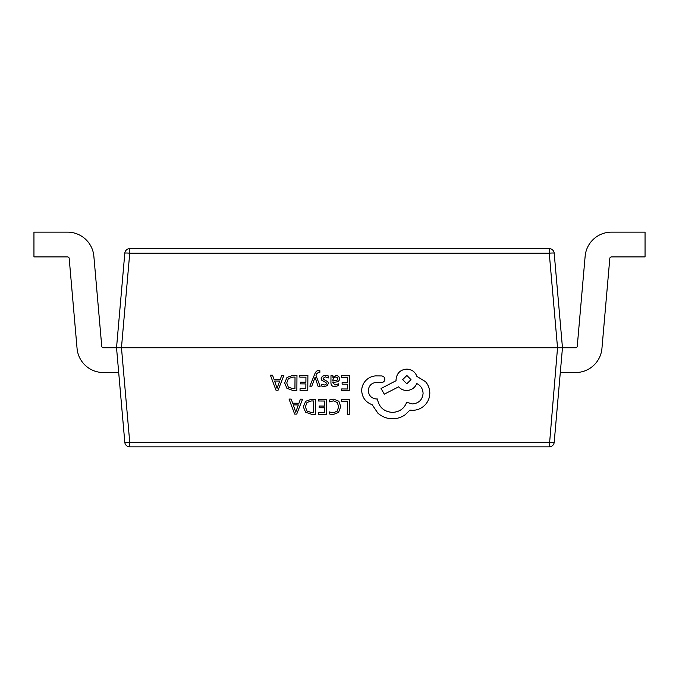 <?xml version="1.0" encoding="UTF-8"?>
<svg xmlns="http://www.w3.org/2000/svg" width="679" height="679" viewBox="0 0 679 679"><rect width="100%" height="100%" fill="white"/><g stroke="black" fill="none" stroke-linecap="round" stroke-linejoin="round"><path stroke-width="1.02" d="M429.807 393.209C429.79 388.812 428.322 384.934 425.41 381.581L416.898 376.412C415.209 371.863 411.839 369.427 406.806 369.104C400.304 369.682 396.723 373.204 396.052 379.671L396.044 380.732L381.038 388.498L384.306 394.168L398.666 386.818C400.678 389.152 403.343 390.383 406.653 390.493C411.55 390.204 414.911 387.887 416.745 383.542C420.734 385.502 422.847 388.778 423.085 393.37L423.085 393.362C422.414 399.829 418.824 403.351 412.323 403.92L406.679 402.291C404.209 408.656 399.413 412.026 392.292 412.399C383.898 411.635 378.941 407.162 377.431 398.997L376.582 398.989C371.506 398.471 368.756 395.687 368.307 390.629C368.714 385.859 371.303 383.109 376.056 382.404L381.505 382.549C383.516 382.362 384.628 381.275 384.84 379.272C384.67 377.363 383.652 376.251 381.768 375.937L375.462 375.894C371.634 376.242 368.383 377.813 365.709 380.613C363.087 383.482 361.746 386.843 361.686 390.688L361.686 390.705C362.17 397.588 365.658 402.257 372.16 404.718L377.872 413.163C382.039 416.796 386.869 418.671 392.352 418.799C397.105 418.782 401.391 417.424 405.202 414.742L409.929 410.091L412.391 410.32C417.118 410.303 421.226 408.631 424.706 405.304C428.008 401.976 429.705 397.945 429.807 393.209L429.815 393.09M384.84 379.247L384.84 379.247C384.67 377.371 383.652 376.268 381.768 375.954L375.462 375.911C371.634 376.251 368.383 377.83 365.709 380.63C363.087 383.499 361.746 386.86 361.686 390.705M429.807 393.192C429.79 388.795 428.322 384.917 425.41 381.564L416.898 376.395C415.209 371.846 411.839 369.41 406.806 369.096C400.304 369.665 396.723 373.187 396.052 379.654L396.044 380.724L381.038 388.498M319.86 370.683L318.646 370.522C317 370.513 315.718 371.642 314.793 373.917L309.836 386.173L311.788 386.198L315.064 377.303L318.035 386.241L320.14 386.258L316.007 375.555L316.847 373.628L318.782 372.134L319.851 372.355L319.86 370.683L318.646 370.505C317 370.496 315.718 371.625 314.793 373.9L309.836 386.173M328.373 383.397L327.847 381.734L323.586 379.332L323.102 378.313L325.334 376.879L328.424 377.94L328.441 375.988L325.53 375.343L322.398 376.166L321.175 378.483L321.787 380.257L326.03 382.591L326.429 383.584L325.852 384.611L324.367 384.993L321.651 384.221L321.634 386.037L324.172 386.529L327.151 385.697L328.373 383.431L327.847 381.725L323.586 379.323L323.102 378.296M326.429 383.567L325.852 384.62L324.367 385.01L321.651 384.204L321.634 386.037M328.441 376.005L325.53 375.351L322.398 376.183L321.175 378.492M330.936 382.506L330.936 382.523C330.919 385.231 332.201 386.589 334.789 386.606L338.49 385.638L338.507 383.813L334.976 385.069L332.82 382.438L336.003 382.031C338.38 381.717 339.576 380.563 339.593 378.568L338.685 376.276L336.207 375.419L332.905 377.295L332.871 375.657L330.987 375.631L330.936 382.523L330.987 375.631M291.181 399.091L289.033 399.074L294.652 414.097L296.723 414.105L302.554 399.184L300.407 399.159L298.938 403.241L292.683 403.19L291.181 399.091L289.033 399.074M315.616 399.277L311.483 399.235L305.635 401.289L303.326 406.848L305.558 412.187L311.22 414.207L315.506 414.241L315.616 399.277L311.483 399.244L305.635 401.306L303.326 406.848M326.531 399.354L318.451 399.286L318.443 400.992L324.579 401.043L324.545 406.067L319.172 406.025L319.164 407.739L324.528 407.79L324.494 412.569L318.697 412.526L318.689 414.266L326.421 414.317L326.531 399.354L318.451 399.286L318.443 401M329.536 399.982L329.519 401.832L333.406 400.873L337.251 402.477L338.694 406.755L337.09 411.245L332.982 412.874L329.451 411.949L329.434 413.969L332.99 414.614L338.524 412.45L340.731 406.653L338.846 401.221L333.695 399.142L329.536 399.982L329.519 401.849M340.731 406.56L338.846 401.23L333.695 399.15L329.536 399.999M338.694 406.738L337.09 411.228L332.982 412.857L329.451 411.949L329.434 413.978M124.809 442.335A4.957 4.957 0 0 0 129.74 446.858L129.74 442.335A4.957 0.433 -5 0 1 124.809 442.335L116.533 347.758L103.386 347.758A1.655 1.655 0 0 1 101.74 346.248L93.863 256.272A26.43 26.43 0 0 0 67.544 232.142L33.95 232.142L33.95 256.917L67.544 256.917A1.655 1.655 0 0 1 69.19 258.427L77.058 348.412A26.43 26.43 0 0 0 103.386 372.533L118.698 372.533L124.809 442.335A4.957 4.957 0 0 0 129.74 446.858L549.26 446.858L557.535 347.758L121.465 347.758L129.74 442.335L549.26 442.335A4.957 0.433 5 0 0 554.191 442.335L562.467 347.758L575.614 347.758A1.655 1.655 0 0 0 577.26 346.248L585.137 256.272A26.43 26.43 0 0 1 611.456 232.142L645.05 232.142L645.05 256.917L611.456 256.917A1.655 1.655 0 0 0 609.81 258.427L601.942 348.412A26.43 26.43 0 0 1 575.614 372.533L560.302 372.533M349.32 399.515L341.401 399.447L341.384 401.153L347.368 401.204L347.275 414.453L349.218 414.479L349.32 399.515L341.401 399.447L341.384 401.162M349.49 375.776L341.41 375.708L341.401 377.422L347.538 377.465L347.504 382.489L342.131 382.447L342.114 384.161L347.487 384.212L347.453 388.991L341.656 388.948L341.647 390.671L349.379 390.739L349.49 375.759L341.41 375.708L341.401 377.422M299.812 375.411L299.795 377.134L305.94 377.176L305.898 382.192L300.525 382.158L300.517 383.873L305.889 383.924L305.856 388.694L300.059 388.66L300.042 390.374L307.782 390.442L307.893 375.479L299.812 375.411L299.795 377.134M296.969 375.402L292.844 375.36L286.996 377.414L284.688 382.973L286.911 388.32L292.581 390.34L296.867 390.366L296.969 375.402L292.844 375.377L286.996 377.431L284.688 382.973M283.907 375.309L281.768 375.3L280.291 379.383L274.036 379.332L272.534 375.232L270.395 375.198L276.005 390.221L278.084 390.238L283.907 375.309L281.768 375.283L280.291 379.366L274.036 379.323L272.534 375.215L270.395 375.215M554.191 253.182L562.467 347.758L557.535 347.758L549.26 253.182A4.957 0.433 -5 0 1 554.191 253.182A4.957 4.957 0 0 0 549.26 248.658L129.74 248.658A4.957 4.957 0 0 0 124.809 253.182A4.957 0.433 5 0 1 129.74 253.182L121.465 347.758L116.533 347.758L124.809 253.182A4.957 4.957 0 0 1 129.74 248.658L129.74 253.182L549.26 253.182L549.26 248.658A4.957 4.957 0 0 1 554.191 253.182M549.26 446.858A4.957 4.957 0 0 0 554.191 442.335A4.957 4.957 0 0 1 549.26 446.858M347.368 401.204L347.275 414.462M324.579 401.043L324.545 406.084L319.172 406.025L319.164 407.756M324.528 407.79L324.494 412.586L318.697 412.526L318.689 414.266M313.664 400.966L313.579 412.493L311.313 412.476L306.984 411.041L305.372 406.814L306.984 411.05L311.313 412.493L313.579 412.509L313.664 400.966L311.483 400.958L307.001 402.486L305.372 406.891M302.554 399.184L300.407 399.167L298.938 403.25L292.683 403.207L291.181 399.108M298.31 404.939L293.269 404.905L295.721 412.187L298.31 404.939L295.721 412.178L293.269 404.905M347.538 377.465L347.504 382.506L342.131 382.447L342.114 384.178M347.487 384.212L347.453 388.991M347.453 389.008L341.656 388.948M341.656 388.965L341.647 390.688M338.507 383.813L334.976 385.086L332.82 382.481M339.593 378.568L338.685 376.285L336.207 375.428L332.863 377.312M332.871 375.657L330.987 375.648M337.174 380.053L337.684 378.695L337.14 377.456L335.715 376.964L333.661 377.821L332.837 379.994L332.829 381.021L335.35 380.698L337.174 380.053L337.684 378.695M332.829 381.004L337.174 380.045M320.14 386.258L316.007 375.563M305.94 377.176L305.898 382.209L300.525 382.158L300.517 383.881M305.889 383.924L305.856 388.694M305.856 388.711L300.059 388.66M300.059 388.668L300.042 390.391M307.893 375.479L299.812 375.428M288.346 387.183L286.725 382.939L288.346 387.183L292.666 388.617L294.941 388.634L295.017 377.1L292.836 377.083L288.363 378.61L286.725 383.015M288.346 387.166L292.666 388.6L294.941 388.617L295.017 377.1M279.663 381.063L274.622 381.029L277.074 388.32L279.663 381.063L277.074 388.303L274.63 381.029M423.085 393.37L423.085 393.362C422.414 399.846 418.824 403.36 412.323 403.937L406.679 402.299C404.209 408.665 399.413 412.043 392.292 412.416C383.898 411.644 378.941 407.179 377.431 399.006L376.582 399.006C371.506 398.488 368.756 395.704 368.307 390.646L368.307 390.688M406.865 375.487L402.672 379.612L406.806 383.788L410.999 379.637L406.865 375.487M402.672 379.629L406.806 383.779L410.999 379.637"/></g></svg>
